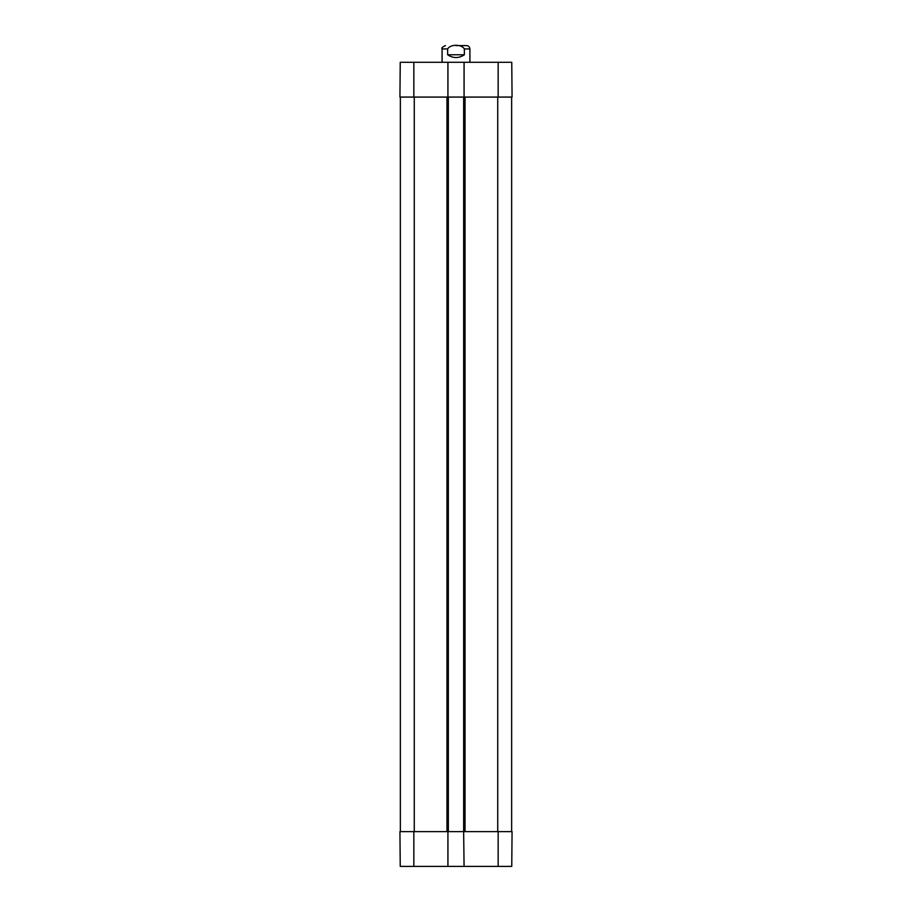 <?xml version="1.0" encoding="UTF-8"?>
<svg xmlns="http://www.w3.org/2000/svg" width="912" height="912" viewBox="0 0 912 912"><rect width="100%" height="100%" fill="white"/><g stroke="black" fill="none" stroke-linecap="round" stroke-linejoin="round"><path stroke-width="1.37" d="M456 45.6L466.568 45.6L456 45.6M464.345 54.777C458.782 58.459 453.218 58.459 447.655 54.777L447.655 48.94C450.334 44.084 461.666 44.084 464.345 48.94L464.345 54.777L447.655 54.777M466.568 45.6C468.597 45.794 469.714 46.911 469.908 48.94L469.908 62.29M447.929 62.29L464.071 62.29L464.071 97.071L447.929 97.071L447.929 62.29L400.243 62.29L399.935 97.071L413.843 97.071L413.843 62.29M464.071 97.071L512.065 97.071L511.757 62.29L464.071 62.29M447.929 97.071L413.843 97.071M463.649 831.619L464.071 866.4L447.929 866.4L447.929 831.619L463.649 831.619L463.649 97.071M511.643 831.619L511.643 97.071M448.351 831.619L448.351 97.071M400.357 831.619L400.357 97.071M464.071 866.4L511.757 866.4L512.065 831.619L464.071 831.619M447.929 831.619L399.935 831.619L400.243 866.4L447.929 866.4M447.655 48.94L442.092 48.94L442.092 62.29M469.908 48.94L464.345 48.94M498.157 97.071L498.157 62.29M497.735 831.619L497.735 97.071M465.04 831.619L465.04 97.071M446.96 831.619L446.96 97.071M414.265 831.619L414.265 97.071M413.843 831.619L413.843 866.4M498.157 831.619L498.157 866.4M442.092 48.94C441.248 48.108 442.354 47.002 445.432 45.6"/></g></svg>
